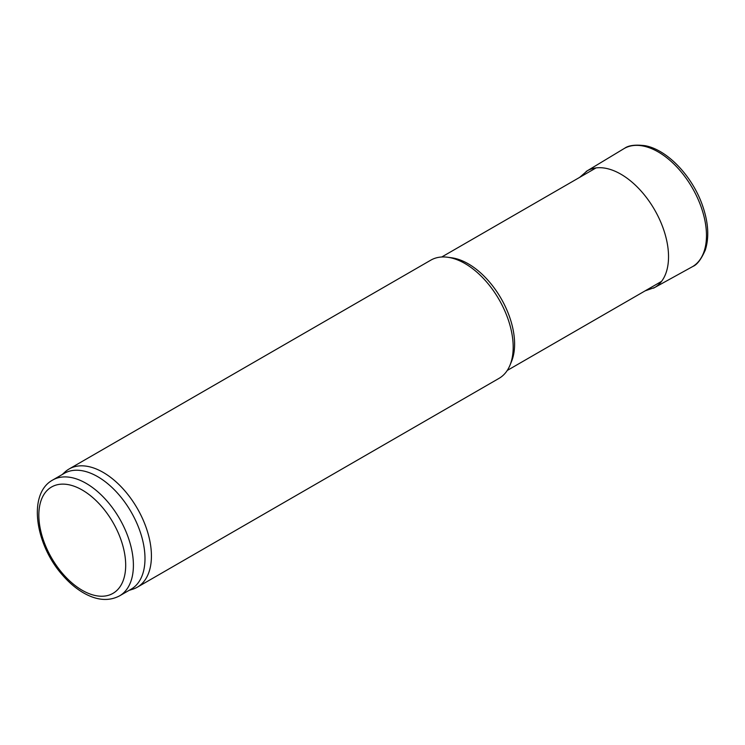 <?xml version="1.0" encoding="UTF-8"?>
<svg xmlns="http://www.w3.org/2000/svg" width="745" height="745" viewBox="0 0 745 745"><rect width="100%" height="100%" fill="white"/><g stroke="black" fill="none" stroke-linecap="round" stroke-linejoin="round"><path stroke-width="1.12" d="M52.681 480.041L64.266 473.354A66.873 38.61 60 0 1 97.697 476.67A66.873 38.61 60 0 1 141.392 535.599A66.873 38.61 60 0 1 131.139 589.183L119.554 595.87C109.04 601.364 97.297 600.526 84.334 593.355C76.558 589.006 69.285 582.916 62.496 575.075C35.145 544.483 27.481 493.712 52.681 480.041A66.873 38.61 60 0 1 86.122 483.347A66.873 38.61 60 0 1 129.807 542.286A66.873 38.61 60 0 1 119.554 595.87M62.17 474.565L65.066 471.93A68.242 39.401 60 0 1 69.052 469.015A68.242 39.401 60 0 1 103.173 472.395A68.242 39.401 60 0 1 147.752 532.526A68.242 39.401 60 0 1 137.294 587.209A68.242 39.401 60 0 1 132.768 589.202L129.043 590.394M69.052 469.015L430.815 260.154A68.242 39.401 60 0 1 447.717 257.258A68.242 39.401 60 0 1 464.936 263.525A68.242 39.401 60 0 1 510.008 365.152A68.242 39.401 60 0 1 499.057 378.348L137.294 587.209M447.717 257.258L451.749 257.807A65.513 37.818 60 0 1 468.279 263.823A65.513 37.818 60 0 1 511.554 361.39L510.008 365.152M645.133 290.857L654.762 287.477A67.395 38.917 -120 0 1 653.514 288.157L692.617 266.589A68.242 39.401 -120 0 0 692.878 266.431A68.242 39.401 -120 0 0 692.347 187.954A68.242 39.401 -120 0 0 624.645 148.255A68.242 39.401 -120 0 0 624.385 148.395L586.147 171.471A67.395 38.917 -120 0 1 587.367 170.735L579.629 177.385M654.762 287.477A67.395 38.917 -120 0 0 654.576 209.764A67.395 38.917 -120 0 0 587.367 170.735M82.257 490.033A61.416 35.462 60 0 1 119.871 586.967A61.416 35.462 60 0 1 44.653 543.543A61.416 35.462 60 0 1 82.257 490.033M507.243 370.461L661.392 281.47M441.738 256.997L595.879 168.007M692.878 266.431C697.069 264.782 701.213 259.325 705.301 250.05C709.389 237.012 708.365 221.898 702.218 204.698C692.012 175.867 667.166 149.68 645.04 145.685C635.401 144.511 628.603 145.368 624.645 148.255"/></g></svg>
